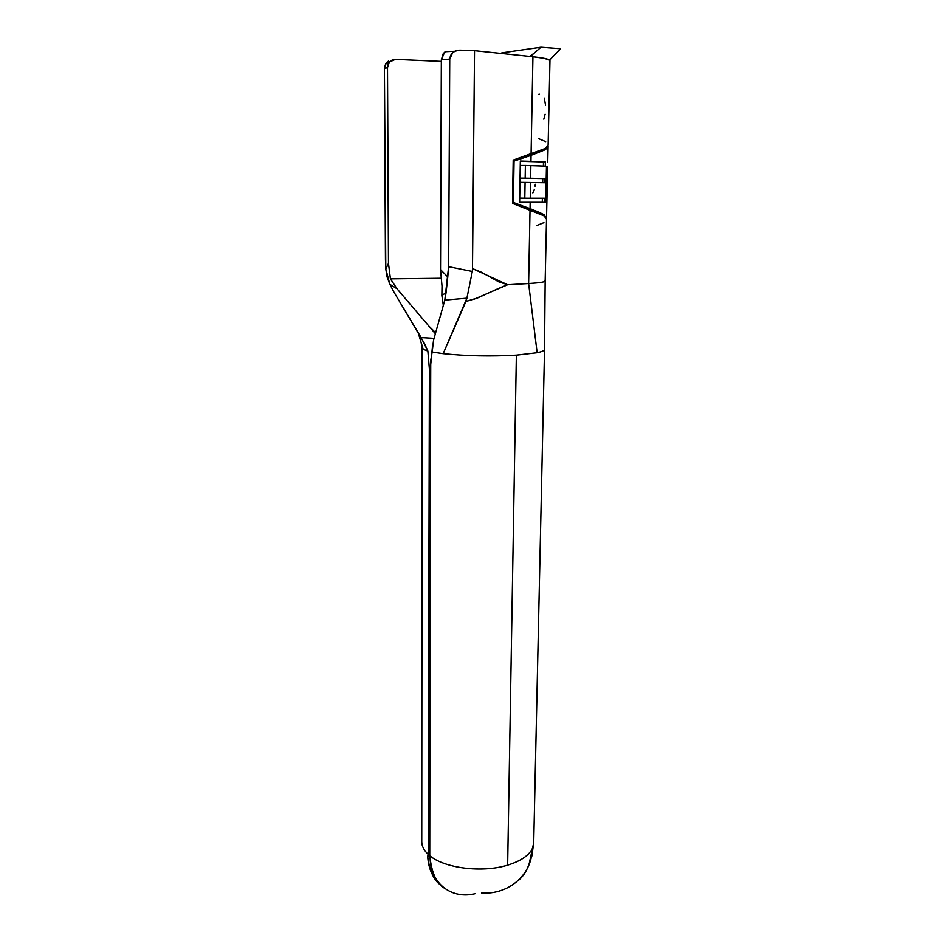 <?xml version="1.0" encoding="UTF-8"?>
<svg xmlns="http://www.w3.org/2000/svg" width="945" height="945" viewBox="0 0 945 945"><rect width="100%" height="100%" fill="white"/><g stroke="black" fill="none" stroke-linecap="round" stroke-linejoin="round"><path stroke-width="1.42" d="M539.465 94.193L538.567 94.37M545.572 105.261L544.261 98.032M422.25 347.488L423.183 349.272L427.861 351.056L423.183 349.272L422.143 347.89L421.753 841.676C421.742 846.094 423.892 850.323 428.227 854.351L429.396 369.152L427.861 351.056L421.127 337.578L434.05 338.345L421.127 337.578L393.935 292.111L424.73 344.015L427.861 351.056L429.396 369.152L428.404 853.158L429.207 852.957L428.227 854.351C423.892 850.323 421.742 846.094 421.753 841.676M544.509 349.107L544.533 349.39C544.45 350.583 541.981 351.705 537.138 352.733L516.36 355.155L507.654 865.136C520.73 861.084 528.987 855.497 532.437 848.362L533.712 843.046L532.803 847.724M517.742 880.929C525.562 874.94 530.369 864.557 532.177 849.779L528.94 864.947M531.055 155.358L530.948 161.371L545.371 161.961L545.277 166.131L530.866 165.611L530.617 178.286L544.852 178.593L544.757 182.739L530.547 182.503L530.239 198.261L544.426 198.226L544.344 202.348L530.169 202.443L530.05 208.585L544.155 214.692L546.446 218.732L544.155 214.692L536.866 211.349L535.531 212.011L536.866 211.349L512.521 203.01L536.866 211.349L513.383 202.443L514.045 161.099L531.055 155.358L530.948 161.371L520.329 161.052L519.62 202.443L530.169 202.443L530.05 208.585L512.521 202.419L513.383 202.443L514.045 161.099L513.182 161.111L545.548 149.617L531.055 155.358M548.1 146.203L545.548 149.617L548.1 146.203M548.1 146.286L547.722 162.422M530.866 165.611L530.617 178.286L525.16 178.192L525.385 165.458L545.277 166.131L545.371 161.961L543.469 161.973L543.387 166.036L543.469 161.973L545.371 161.961L520.329 161.052L519.62 202.443L544.344 202.348L544.426 198.226L524.794 198.237L525.077 182.42L530.547 182.503L530.239 198.261L519.691 198.131L524.794 198.237L525.077 182.42L544.757 182.739L544.852 178.593L542.773 178.581L542.678 182.692L542.773 178.581L544.852 178.593L520.034 178.156L525.16 178.192L525.385 165.458L530.866 165.611M444.599 52.211L441.339 59.842L440.524 269.597L441.339 59.842L449.737 59.11L448.639 266.691L449.737 59.11L452.714 52.625L454.687 51.266L445.449 51.703L443.299 53.487L441.339 59.842L449.737 59.11L450.517 55.566L452.714 52.625L455.974 50.711L459.813 50.144L474.532 50.676L532.933 56.771L544.237 58.377L549.577 60.149C547.982 58.909 542.43 57.787 532.933 56.771L531.078 154.094L545.572 148.365L548.124 145.057L545.572 148.365L513.206 160.107L512.509 203.399L530.027 209.837L528.621 283.535C539.406 282.886 544.922 282.035 545.159 280.984L546.505 219.287L544.131 215.909L530.027 209.837L528.621 283.535L507.654 284.74L498.759 281.834L481.572 272.29L472.488 268.581L474.532 50.676L532.933 56.771L531.078 154.094L513.206 160.107L512.509 203.399L544.131 215.909L546.505 219.287M532.342 848.634L532.437 848.362C528.987 855.497 520.73 861.084 507.654 865.136L516.36 355.155C490.75 356.56 466.346 356.064 443.181 353.666L466.913 298.171L465.932 301.42L474.461 299.057L507.654 284.74L472.488 268.581L472.311 271.463L448.639 266.691L447.765 276.944L440.524 269.597L442.012 286.063L441.858 295.513L443.276 305.022M433.542 340.188L444.811 300.12L466.913 298.171L444.811 300.12L433.542 340.188L432.16 352.024L443.181 353.666L432.16 352.024L430.743 360.458L429.384 855.367C443.902 868.207 482.092 873.121 507.654 865.136C482.092 873.121 443.902 868.207 429.384 855.367L430.105 858.414C432.101 873.771 436.791 883.658 444.185 888.04M427.695 856.3L429.514 855.816L427.695 856.3C428.439 868.845 432.904 878.519 441.067 885.323C434.003 880.775 429.538 871.101 427.695 856.3L428.227 854.351L429.231 854.422L428.014 854.741M430.27 368.963L429.396 369.152M429.751 856.524L430.27 369.377L432.538 345.716M532.2 849.437L532.177 849.779C531.551 875.424 508.126 894.927 481.477 893.013M475.465 893.616C452.029 899.711 430.849 884.036 430.105 858.414L430.069 857.989M498.44 288.485L477.721 297.899L465.932 301.42L443.181 353.666C466.346 356.064 490.75 356.56 516.36 355.155L537.138 352.733L528.621 283.535L507.654 284.74L499.976 287.776M454.687 51.266L459.813 50.144L474.532 50.676L472.488 268.581L472.311 271.463L448.639 266.691L444.811 300.12L446.075 292.643L441.858 295.513L446.075 292.643L447.765 276.944L440.524 269.597L442.012 286.063M545.005 280.677C546.009 281.858 540.552 282.803 528.621 283.535L537.138 352.733C541.969 351.705 544.426 350.595 544.533 349.402L545.159 280.984M443.335 305.365L441.858 295.513M396.947 288.697L435.361 333.703L396.947 288.697L389.895 284.362L393.935 292.111L389.895 284.362L396.947 288.697L390.427 278.846L396.947 288.697M440.913 278.255L390.427 278.846L388.478 263.383L385.808 269.053L384.414 68.56L385.454 259.509L385.808 269.053L389.895 284.362L387.096 276.932L385.808 269.053L388.478 263.383L387.509 67.662L388.478 263.383L390.427 278.846L440.913 278.255M423.183 349.272L418.068 332.451L423.183 349.272M385.678 63.646L388.466 61.106L386.328 62.724L384.414 68.56L387.509 67.662L388.1 64.39L389.801 61.673L392.376 59.913L395.4 59.393L441.339 61.413L395.4 59.393L385.678 63.646L384.414 68.56L387.509 67.662L389.021 62.642M466.913 298.171L472.311 271.463M540.977 47.25L501.854 52.849L501.842 53.522L501.854 52.849L540.977 47.25L530.358 56.499L540.977 47.25L560.586 48.738L540.977 47.25M549.577 60.149L560.586 48.738L549.577 60.149M543.93 222.654L536.819 225.501M536.665 152.476L538.036 152.771L536.665 152.476M538.567 138.608L545.667 141.632M513.194 160.52L536.146 152.275L513.194 160.52M543.812 119.164L545.111 114.215M532.85 192.91L534.22 189.768M535.083 186.165L535.319 184.275M546.529 218.094L547.651 166.497L546.458 166.651L545.69 202.029M542.359 198.249L542.265 202.289L544.344 202.348L519.62 202.277L542.265 202.289L542.359 198.249M520.329 161.3L543.469 161.973L520.329 161.3M520.258 165.481L525.385 165.458L520.258 165.481M520.034 178.18L542.773 178.581L520.034 178.18M519.963 182.373L525.077 182.42L519.963 182.373M531.763 856.465L533.712 843.046L544.533 349.39M549.955 60.752L548.124 145.057M443.323 305.424L443.524 304.703M428.876 326.108L435.633 332.746M421.033 342.184L422.191 347.654M529.743 56.44L534.705 52.707M549.884 60.48L550.557 59.133"/></g></svg>
